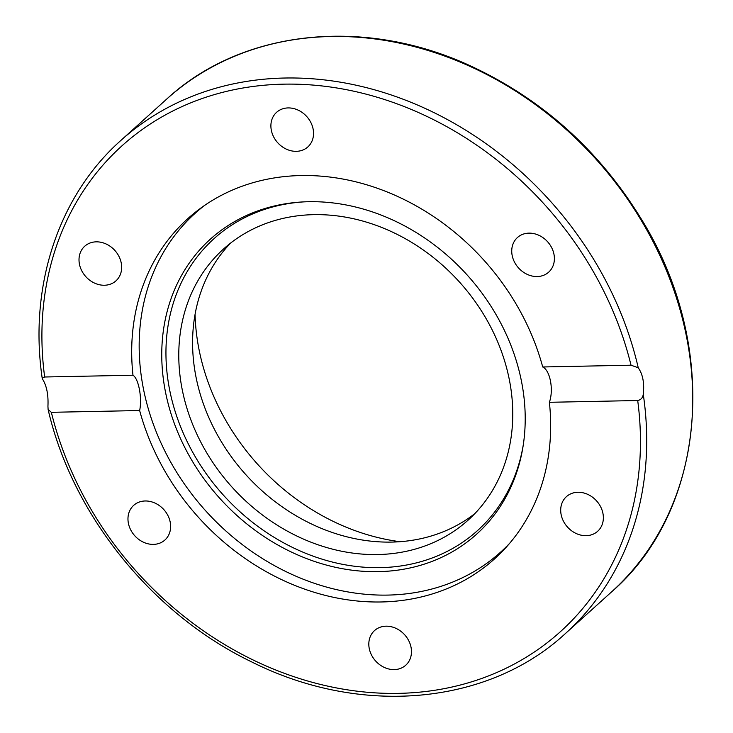 <?xml version="1.0" encoding="UTF-8"?>
<svg xmlns="http://www.w3.org/2000/svg" width="733" height="733" viewBox="0 0 733 733"><rect width="100%" height="100%" fill="white"/><g stroke="black" fill="none" stroke-linecap="round" stroke-linejoin="round"><path stroke-width="1.1" d="M107.247 244.538A23.319 19.553 47.9 0 1 115.951 280.858A23.319 19.553 47.9 0 1 85.816 276.643A23.319 19.553 47.9 0 1 84.716 246.233A23.319 19.553 47.9 0 1 107.247 244.538M135.284 504.093A23.319 19.553 47.9 0 1 164.604 510.489A23.319 19.553 47.9 0 1 164.943 539.974A23.319 19.553 47.9 0 1 134.79 535.796A23.319 19.553 47.9 0 1 133.672 505.367A23.319 19.553 47.9 0 1 135.284 504.093M369.212 648.311A23.319 19.553 47.9 0 1 374.526 630.582A23.319 19.553 47.9 0 1 404.662 634.787A23.319 19.553 47.9 0 1 405.761 665.207A23.319 19.553 47.9 0 1 384.294 667.424A23.319 19.553 47.9 0 1 369.212 648.311M575.112 532.983A23.319 19.553 47.9 0 1 566.407 496.662A23.319 19.553 47.9 0 1 596.552 500.868A23.319 19.553 47.9 0 1 597.652 531.288A23.319 19.553 47.9 0 1 575.112 532.983M547.084 273.427A23.319 19.553 47.9 0 1 517.755 267.032A23.319 19.553 47.9 0 1 517.425 237.547A23.319 19.553 47.9 0 1 547.569 241.725A23.319 19.553 47.9 0 1 548.687 272.154A23.319 19.553 47.9 0 1 547.084 273.427M313.147 129.21A23.319 19.553 47.9 0 1 307.833 146.939A23.319 19.553 47.9 0 1 277.697 142.724A23.319 19.553 47.9 0 1 276.598 112.314A23.319 19.553 47.9 0 1 298.065 110.097A23.319 19.553 47.9 0 1 313.147 129.21M549.384 402.298A229.044 192.092 47.9 0 1 494.61 558.83A229.044 192.092 47.9 0 1 292.146 584.311A229.044 192.092 47.9 0 1 139.646 410.535L51.337 412.312L48.112 409.5L47.938 406.265C48.47 395.142 46.793 386.309 42.935 379.776L42.193 378.237L44.658 377L132.975 375.223A229.044 192.092 47.9 0 1 187.749 218.691A229.044 192.092 47.9 0 1 390.213 193.21A229.044 192.092 47.9 0 1 542.713 366.976L631.031 365.199L638.251 367.792C642.832 374.316 644.499 383.148 643.262 394.281C642.786 397.781 640.935 399.851 637.701 400.52L549.384 402.298C553.827 389.8 550.153 370.33 542.713 366.976M132.975 375.223C138.629 378.613 142.303 398.083 139.646 410.535M195.07 314.484A214.348 179.768 -132.1 0 0 198.661 347.653A214.348 179.768 -132.1 0 0 400.071 541.714M474.755 513.686A182.572 153.124 47.9 0 1 245.894 474.718A182.572 153.124 47.9 0 1 230.611 243.063M509.646 381.307A182.572 153.124 47.9 0 1 468.085 520.164A182.572 153.124 47.9 0 1 232.095 487.188A182.572 153.124 47.9 0 1 223.473 249.055A182.572 153.124 47.9 0 1 391.55 231.674A182.572 153.124 47.9 0 1 509.646 381.307M509.637 543.327A228.1 191.304 47.9 0 1 500.602 552.141A228.1 191.304 47.9 0 1 205.771 510.919A228.1 191.304 47.9 0 1 195.015 213.413A228.1 191.304 47.9 0 1 204.718 205.332M303.966 201.868A196.627 164.907 -132.1 0 0 166.895 371.512A196.627 164.907 -132.1 0 0 340.46 563.897A196.627 164.907 -132.1 0 0 523.27 444.949M308.529 201.712A198.698 166.638 47.9 0 1 523.06 446.305A198.698 166.638 47.9 0 1 338.573 567.956A198.698 166.638 47.9 0 1 162.662 372.969A198.698 166.638 47.9 0 1 302.601 201.942A198.698 166.638 47.9 0 1 308.529 201.712M44.658 377A327.211 274.426 47.9 0 1 283.625 84.158A327.211 274.426 47.9 0 1 631.031 365.199M637.701 400.52A327.211 274.426 47.9 0 1 398.734 693.363A327.211 274.426 47.9 0 1 51.337 412.312M638.251 367.792A331.957 278.403 -132.1 0 0 420.055 106.138A331.957 278.403 -132.1 0 0 120.743 140.553L166.767 99.028A331.957 278.403 47.9 0 1 478.594 70.405A331.957 278.403 47.9 0 1 689.286 352.765A331.957 278.403 47.9 0 1 611.478 591.98L565.455 633.504A331.957 278.403 -132.1 0 0 643.262 394.281M42.193 378.237C28.743 286.062 58.393 196.023 120.743 140.553M48.112 409.5C72.365 514.905 152.134 613.906 251.309 661.725C360.224 716.599 487.894 705.338 565.455 633.504M166.767 99.028C241.853 29.641 363.797 16.492 470.384 65.851C541.889 99.01 598.797 149.963 641.1 218.718C720.044 345.325 707.372 508.986 611.478 591.98M201.355 207.696L195.015 213.413M506.943 546.424L500.602 552.141"/></g></svg>
